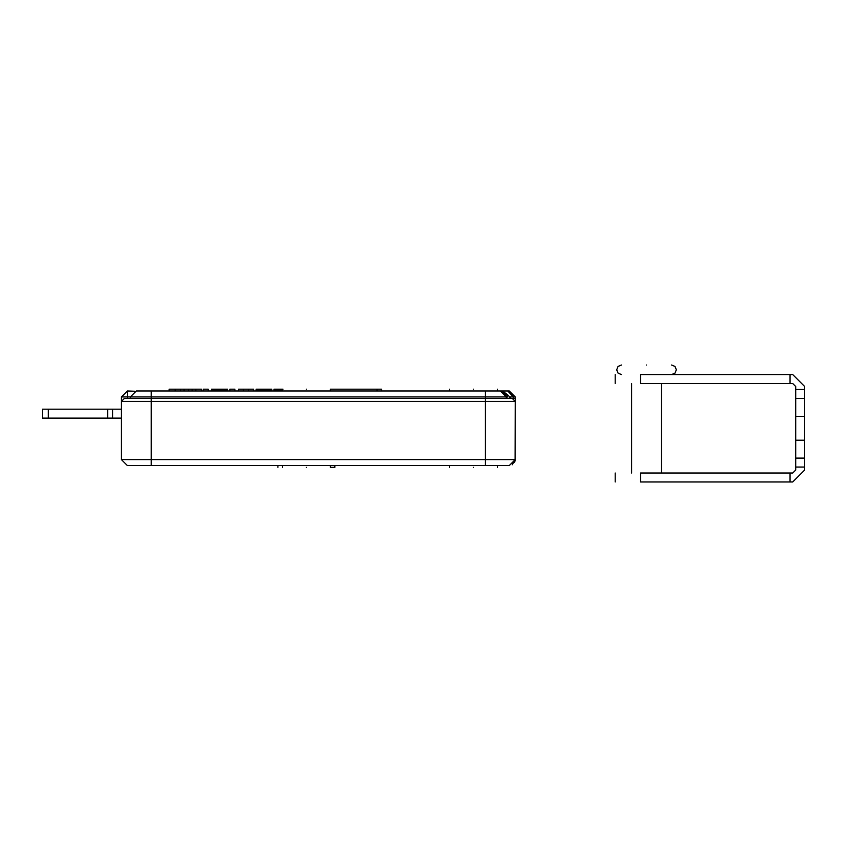 <?xml version="1.0" encoding="UTF-8"?>
<svg xmlns="http://www.w3.org/2000/svg" width="847" height="847" viewBox="0 0 847 847"><rect width="100%" height="100%" fill="white"/><g stroke="black" fill="none" stroke-linecap="round" stroke-linejoin="round"><path stroke-width="1.27" d="M790.05 473.018L790.05 481.975L640.576 481.975C607.574 481.975 607.574 481.975 640.576 481.975L640.576 473.018C607.574 473.018 607.574 473.018 640.576 473.018L792.718 473.018L795.704 470.043L795.704 386.497L792.718 383.511L790.05 383.511L790.05 374.565L792.718 374.565L804.65 386.497L804.65 398.429L795.704 398.429M790.05 481.975L792.718 481.975L804.65 470.043L792.718 481.975M804.65 386.497L792.718 374.565M795.704 458.1L804.65 458.1L804.65 470.043M804.65 458.1L804.65 440.207L795.704 440.207M804.65 398.429L804.65 440.207M646.526 365.015C614.202 365.015 614.202 365.015 646.526 365.015C678.839 365.015 678.839 365.015 646.526 365.015M790.05 383.511L640.576 383.511C607.574 383.511 607.574 383.511 640.576 383.511L640.576 374.565C607.574 374.565 607.574 374.565 640.576 374.565L790.05 374.565M330.266 465.564L330.266 467.353L334.883 467.353L334.883 465.564L334.893 467.353M497.348 465.564L497.348 467.353L497.348 465.564L509.28 465.564L127.378 465.564L121.417 459.593L515.241 459.593L509.28 465.564L515.241 459.593L512.266 464.759M124.562 398.429L512.266 398.429L515.241 401.414L515.114 400.536M130.364 398.429L130.364 396.936L136.335 390.975L509.28 390.975L515.241 396.936L515.241 398.429L506.294 398.429L506.294 396.936L500.323 390.975L497.348 390.975L500.323 390.975L505.913 394.85L507.925 395.126L511.027 398.429M134.578 391.24L127.378 390.975L121.417 396.936L121.417 459.593M121.417 409.175L112.577 409.175L112.577 418.122L121.417 418.122M42.35 409.175L48.321 409.175L48.321 418.122L42.35 418.122L42.35 409.175M112.577 409.175L48.321 409.175M112.577 418.122L48.321 418.122M381.563 390.975L381.563 389.186L381.319 390.975M201.533 390.975L201.533 389.186L180.644 389.186L180.644 390.975M180.644 389.186L175.202 389.186L175.202 390.975M175.202 389.186L169.156 389.186L169.156 390.975M330.266 390.975L330.266 389.186L381.319 389.186M509.005 398.429L509.566 396.936L513.346 396.936L513.346 398.429M506.294 396.936L505.913 394.85L506.294 396.936L127.378 396.936L127.378 398.429M506.675 398.429L507.925 395.126L502.61 390.975M515.241 398.429L515.092 460.948M282.972 389.186L274.089 389.186L274.089 390.975M274.047 389.186L274.047 390.975M274.153 389.186L274.153 390.975M274.237 389.186L274.237 390.975M274.343 389.186L274.343 390.975M274.47 389.186L274.47 390.975M274.608 389.186L274.608 390.975M274.767 389.186L274.767 390.975M274.947 389.186L274.947 390.975M275.148 389.186L275.148 390.975M275.37 389.186L275.37 390.975M275.603 389.186L275.603 390.975M275.857 389.186L275.857 390.975M276.133 389.186L276.133 390.975M276.44 389.186L276.44 390.975M276.768 389.186L276.768 390.975M277.107 389.186L277.107 390.975M277.467 389.186L277.467 390.975M277.837 389.186L277.837 390.975M278.229 389.186L278.229 390.975M278.631 389.186L278.631 390.975M279.055 389.186L279.055 390.975M279.489 389.186L279.489 390.975M279.944 389.186L279.944 390.975M280.41 389.186L280.41 390.975M280.897 389.186L280.897 390.975M281.395 389.186L281.395 390.975M281.903 389.186L281.903 390.975M282.432 389.186L282.432 390.975M274.005 389.186L274.005 390.975L274.015 389.186M271.728 390.975L271.728 389.186L256.345 389.186L256.345 390.975M256.345 389.186L256.26 390.975M256.44 389.186L256.44 390.975M256.546 389.186L256.546 390.975M256.662 389.186L256.662 390.975M256.8 389.186L256.8 390.975M256.959 389.186L256.959 390.975M257.128 389.186L257.128 390.975M257.308 389.186L257.308 390.975M257.509 389.186L257.509 390.975M257.721 389.186L257.721 390.975M257.954 389.186L257.954 390.975M258.197 389.186L258.197 390.975M258.451 389.186L258.451 390.975M258.727 389.186L258.727 390.975M259.002 389.186L259.002 390.975M259.288 389.186L259.288 390.975M259.584 389.186L259.584 390.975M259.881 389.186L259.881 390.975M260.198 389.186L260.198 390.975M260.516 389.186L260.516 390.975M260.834 389.186L260.834 390.975M261.172 389.186L261.172 390.975M261.511 389.186L261.511 390.975M261.861 389.186L261.861 390.975M262.221 389.186L262.221 390.975M262.591 389.186L262.591 390.975M262.962 389.186L262.962 390.975M263.343 389.186L263.343 390.975M263.862 389.186L263.862 390.975M264.38 389.186L264.38 390.975M264.867 389.186L264.867 390.975M265.355 389.186L265.355 390.975M265.81 389.186L265.81 390.975M266.265 389.186L266.265 390.975M266.699 389.186L266.699 390.975M267.123 389.186L267.123 390.975M267.525 389.186L267.525 390.975M267.917 389.186L267.917 390.975M268.287 389.186L268.287 390.975M268.647 389.186L268.647 390.975M268.997 389.186L268.997 390.975M269.325 389.186L269.325 390.975M269.642 389.186L269.642 390.975M269.918 389.186L269.918 390.975M270.182 389.186L270.182 390.975M270.426 389.186L270.426 390.975M270.648 389.186L270.648 390.975M270.849 389.186L270.849 390.975M271.029 389.186L271.029 390.975M271.199 389.186L271.199 390.975M271.336 389.186L271.336 390.975M271.464 389.186L271.464 390.975M271.569 389.186L271.569 390.975M271.654 389.186L271.654 390.975M271.771 389.186L271.771 390.975L271.802 389.186M271.813 389.186L271.813 390.975M256.26 389.186L255.995 390.975M256.154 389.186L256.154 390.975M256.196 389.186L256.196 390.975M253.581 390.975L253.581 389.186L243.523 389.186L243.523 390.975M248.573 389.186L248.573 390.975M243.523 389.186L238.515 389.186L238.515 390.975M229.876 390.975L229.876 389.186L234.894 389.186L234.894 390.975M227.557 390.975L227.557 389.186L211.454 389.186L211.454 390.975M211.454 389.186L211.348 390.975M211.559 389.186L211.559 390.975M211.686 389.186L211.686 390.975M211.824 389.186L211.824 390.975M211.972 389.186L211.972 390.975M212.131 389.186L212.131 390.975M212.311 389.186L212.311 390.975M212.491 389.186L212.491 390.975M212.692 389.186L212.692 390.975M212.904 389.186L212.904 390.975M213.126 389.186L213.126 390.975M213.359 389.186L213.359 390.975M213.603 389.186L213.603 390.975M213.868 389.186L213.868 390.975M214.132 389.186L214.132 390.975M214.418 389.186L214.418 390.975M214.704 389.186L214.704 390.975M215 389.186L215 390.975M215.307 389.186L215.307 390.975M215.625 389.186L215.625 390.975M215.943 389.186L215.943 390.975M216.271 389.186L216.271 390.975M216.61 389.186L216.61 390.975M216.959 389.186L216.959 390.975M217.319 389.186L217.319 390.975M217.679 389.186L217.679 390.975M218.05 389.186L218.05 390.975M218.431 389.186L218.431 390.975M218.822 389.186L218.822 390.975M219.214 389.186L219.214 390.975M219.744 389.186L219.744 390.975M220.262 389.186L220.262 390.975M220.76 389.186L220.76 390.975M221.247 389.186L221.247 390.975M221.713 389.186L221.713 390.975M222.168 389.186L222.168 390.975M222.602 389.186L222.602 390.975M223.015 389.186L223.015 390.975M223.428 389.186L223.428 390.975M223.809 389.186L223.809 390.975M224.18 389.186L224.18 390.975M224.54 389.186L224.54 390.975M224.879 389.186L224.879 390.975M225.207 389.186L225.207 390.975M225.514 389.186L225.514 390.975M225.789 389.186L225.789 390.975M226.043 389.186L226.043 390.975M226.287 389.186L226.287 390.975M226.498 389.186L226.498 390.975M226.7 389.186L226.7 390.975M226.88 389.186L226.88 390.975M227.038 389.186L227.038 390.975M227.176 389.186L227.176 390.975M227.303 389.186L227.303 390.975M227.409 389.186L227.409 390.975M227.494 389.186L227.494 390.975M227.61 389.186L227.642 390.975M203.206 390.975L203.206 389.186L208.224 389.186L208.224 390.975M195.837 389.186L195.837 390.975M192.153 389.186L192.153 390.975M184.043 389.186L184.043 390.975M188.606 389.186L188.606 390.975M306.392 467.353C275.614 467.353 275.614 467.353 306.392 467.353C337.17 467.353 337.17 467.353 306.392 467.353M473.473 467.353C442.695 467.353 442.695 467.353 473.473 467.353C504.251 467.353 504.251 467.353 473.473 467.353M473.473 389.186C504.251 389.186 504.251 389.186 473.473 389.186C442.695 389.186 442.695 389.186 473.473 389.186M306.392 389.186C337.17 389.186 337.17 389.186 306.392 389.186C275.614 389.186 275.614 389.186 306.392 389.186M804.65 389.482L795.704 389.482M804.65 467.057L795.704 467.057M804.65 416.332L795.704 416.332M334.459 467.353L334.459 465.564M151.253 465.564L151.253 401.414L121.417 401.414L121.417 422.897M485.405 465.564L485.405 390.975M515.241 401.414L151.253 401.414L151.253 390.975M127.378 390.975L127.378 396.936L121.417 396.936M107.643 409.175L107.643 418.122M377.063 389.186L377.063 390.975M507.755 390.975L513.346 396.936L515.241 396.936M615.197 473.018L615.197 481.975M615.197 374.565L615.197 383.511M661.443 383.511L661.443 473.018M631.608 473.018L631.608 383.511M671.586 374.565L674.932 373.188L676.361 369.821L674.985 366.433L671.586 365.015M621.454 365.015L618.066 366.433L616.69 369.811L618.098 373.178L621.454 374.565M277.901 465.564L277.901 467.353M121.417 401.414L124.403 398.429M514.553 462.398L514.807 461.837M515.082 460.99L515.241 459.593M282.527 467.353L282.527 465.564M449.609 467.353L449.609 465.564M497.348 389.186L497.348 390.975M449.609 390.975L449.609 389.186M282.527 390.975L282.527 389.186"/></g></svg>
